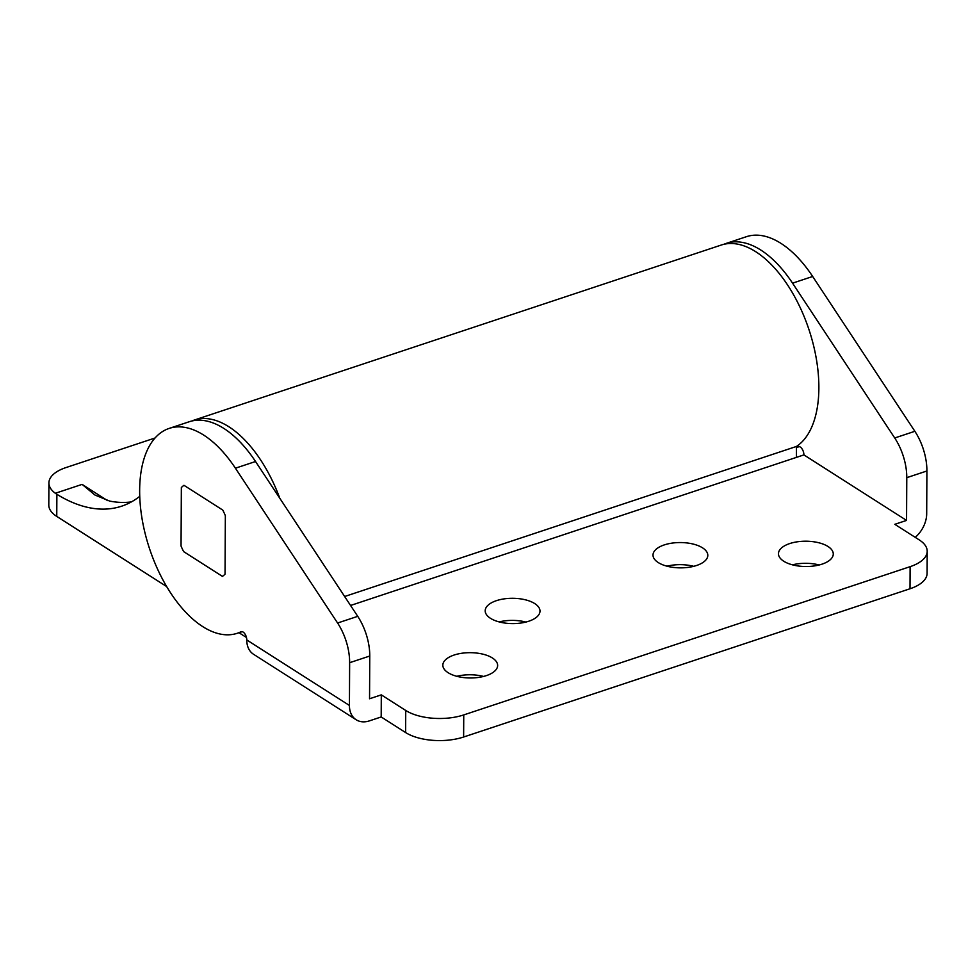 <?xml version="1.0" encoding="UTF-8"?>
<svg xmlns="http://www.w3.org/2000/svg" width="976" height="976" viewBox="0 0 976 976"><rect width="100%" height="100%" fill="white"/><g stroke="black" fill="none" stroke-linecap="round" stroke-linejoin="round"><path stroke-width="1.46" d="M448.094 672.684A27.401 12.651 0.3 0 0 478.691 677.393A27.401 12.651 0.3 0 0 497.638 665.473A27.401 12.651 0.3 0 0 492.392 657.97A27.401 12.651 0.3 0 0 461.794 653.261A27.401 12.651 0.3 0 0 442.836 665.181A27.401 12.651 0.3 0 0 448.094 672.684M490.452 618.296A27.401 12.651 0.3 0 0 521.05 623.017A27.401 12.651 0.3 0 0 539.996 611.086A27.401 12.651 0.3 0 0 534.75 603.583A27.401 12.651 0.3 0 0 504.153 598.874A27.401 12.651 0.3 0 0 485.194 610.793A27.401 12.651 0.3 0 0 490.452 618.296M658.263 562.566A27.401 12.651 0.3 0 0 688.861 567.276A27.401 12.651 0.3 0 0 707.807 555.356A27.401 12.651 0.3 0 0 702.561 547.853A27.401 12.651 0.3 0 0 671.964 543.132A27.401 12.651 0.3 0 0 653.005 555.063A27.401 12.651 0.3 0 0 658.263 562.566M783.716 561.212A27.401 12.651 0.3 0 0 814.313 565.934A27.401 12.651 0.3 0 0 833.272 554.002A27.401 12.651 0.3 0 0 828.014 546.499A27.401 12.651 0.3 0 0 797.416 541.79A27.401 12.651 0.3 0 0 778.458 553.709A27.401 12.651 0.3 0 0 783.716 561.212M723.838 244.305A107.946 56.547 71.6 0 1 726.315 243.366L746.457 236.68A107.946 56.547 71.6 0 1 812.679 276.476L792.549 283.162L894.724 437.98A41.517 21.753 71.6 0 1 906.777 477.667L906.558 520.415L894.809 524.319L919.246 539.911A41.517 19.166 0.3 0 1 927.2 551.281A41.517 19.166 0.3 0 1 910.12 566.666L463.746 714.92A41.517 19.166 0.3 0 1 405.735 710.467L381.299 694.863L369.55 698.767L369.77 656.018L349.64 662.704L349.42 705.453A24.912 17.836 122.5 0 0 356.155 719.763A24.912 17.836 122.5 0 0 369.44 720.861L381.189 716.957L381.299 694.863M726.315 243.366A107.946 56.547 71.6 0 1 792.549 283.162M241.365 631.631L240.926 631.777A107.946 56.547 71.6 0 1 237.229 633.29A107.946 56.547 71.6 0 1 172.362 595.519A107.946 56.547 71.6 0 1 139.653 490.294A107.946 56.547 71.6 0 1 169.177 428.403L189.32 421.717A107.946 56.547 71.6 0 1 255.541 461.514L357.728 616.332A41.517 21.753 71.6 0 1 369.77 656.018M169.177 428.403A107.946 56.547 71.6 0 1 235.411 468.199L337.586 623.017A41.517 21.753 71.6 0 1 349.64 662.704M915.244 537.361A24.912 17.836 122.5 0 0 926.688 513.73L926.907 470.981L906.777 477.667M240.926 631.777A6.222 3.257 71.6 0 1 241.133 631.692A6.222 3.257 71.6 0 1 244.878 633.875A6.222 3.257 71.6 0 1 246.769 639.939L349.42 705.453M906.558 520.415L803.907 454.901L350.555 605.474M483.535 676.441A27.401 12.651 0.3 0 0 456.829 676.307M525.893 622.066A27.401 12.651 0.3 0 0 499.187 621.919M693.704 566.324A27.401 12.651 0.3 0 0 666.998 566.19M819.157 564.97A27.401 12.651 0.3 0 0 792.451 564.836M381.189 716.957L405.626 732.561A41.517 19.166 0.3 0 0 463.624 737.014L910.01 588.76A41.517 19.166 0.3 0 0 927.09 573.376L927.2 551.281M926.907 470.981A41.517 21.753 71.6 0 0 914.866 431.294L812.679 276.476M798.502 446.593L798.063 446.74A107.946 56.547 71.6 0 1 796.465 447.459M798.063 446.74A6.222 3.257 71.6 0 1 798.283 446.654A6.222 3.257 71.6 0 1 802.016 448.838A6.222 3.257 71.6 0 1 803.907 454.901M356.155 719.763L253.504 654.249A24.912 17.836 -57.5 0 1 246.769 639.939M222.43 576.377A49.825 26.096 -108.4 0 0 225.041 574.12L225.346 515.657A49.825 26.096 -108.4 0 0 222.772 510.082L183.976 485.316A49.825 26.096 -108.4 0 0 181.353 487.573L181.048 546.035A49.825 26.096 -108.4 0 0 183.634 551.611L222.43 576.377A49.825 26.096 -108.4 0 0 225.041 574.12L225.346 515.657A49.825 26.096 -108.4 0 0 222.772 510.082L183.976 485.316A49.825 26.096 -108.4 0 0 181.353 487.573L181.048 546.035A49.825 26.096 -108.4 0 0 183.634 551.611L222.43 576.377M191.869 420.985A107.946 56.547 71.6 0 1 194.346 420.046L721.276 245.037A107.946 56.547 71.6 0 1 806.469 322.544A107.946 56.547 71.6 0 1 796.477 446.447L344.638 596.507M796.416 457.39L796.477 446.447M139.751 496.333A207.595 108.751 71.6 0 1 121.671 506.178A207.595 108.751 71.6 0 1 56.876 494.295L56.754 516.414L166.664 586.564M238.974 632.716L246.464 637.487M194.346 420.046A107.946 56.547 71.6 0 1 279.795 498.26M131.431 501.884A207.595 108.751 71.6 0 1 109.666 501.078L94.928 495.015L82.118 484.377L55.339 493.27L56.876 494.295M155.062 437.992L65.99 467.565A41.517 19.166 0.3 0 0 48.91 482.949A41.517 19.166 0.3 0 0 55.339 493.27M56.754 516.414A41.517 19.166 -179.7 0 1 48.8 505.043L48.91 482.949M255.541 461.514L235.411 468.199M357.728 616.332L337.586 623.017M463.624 737.014L463.746 714.92M910.01 588.76L910.12 566.666M914.866 431.294L894.724 437.98M405.626 732.561L405.735 710.467M82.118 484.377L107.531 500.603M242.158 631.655L237.229 633.29M799.295 446.618L796.465 447.557"/></g></svg>

